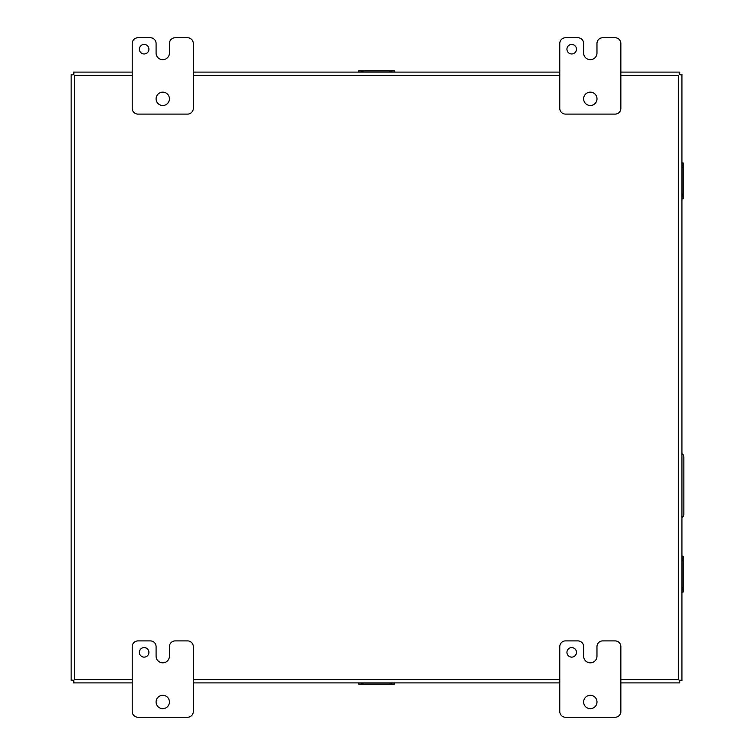 <?xml version="1.0" encoding="UTF-8"?>
<svg xmlns="http://www.w3.org/2000/svg" width="755" height="755" viewBox="0 0 755 755"><rect width="100%" height="100%" fill="white"/><g stroke="black" fill="none" stroke-linecap="round" stroke-linejoin="round"><path stroke-width="1.13" d="M576.471 652.358A4.775 4.775 0 0 0 571.705 647.582A4.775 4.775 0 0 0 566.929 652.358A4.775 4.775 0 0 0 571.705 657.124A4.775 4.775 0 0 0 576.471 652.358M596.997 701.98A6.682 6.682 0 0 0 590.316 695.298A6.682 6.682 0 0 0 583.634 701.98A6.682 6.682 0 0 0 590.316 708.662A6.682 6.682 0 0 0 596.997 701.98M615.127 640.901A5.729 5.729 0 0 1 620.855 646.629L620.855 711.521A5.729 5.729 0 0 1 615.127 717.25L565.504 717.25A5.729 5.729 0 0 1 559.776 711.521L559.776 646.629A5.729 5.729 0 0 1 565.504 640.901L577.915 640.901A5.729 5.729 0 0 1 583.643 646.629L583.643 656.17A6.653 6.653 0 0 0 590.297 662.833A6.653 6.653 0 0 0 596.969 656.17L596.969 646.629A5.729 5.729 0 0 1 602.698 640.901L615.127 640.901M148.924 652.358A4.775 4.775 0 0 0 144.148 647.582A4.775 4.775 0 0 0 139.382 652.358A4.775 4.775 0 0 0 144.148 657.124A4.775 4.775 0 0 0 148.924 652.358M169.441 701.98A6.682 6.682 0 0 0 162.759 695.298A6.682 6.682 0 0 0 156.087 701.98A6.682 6.682 0 0 0 162.759 708.662A6.682 6.682 0 0 0 169.441 701.98M187.58 640.901A5.729 5.729 0 0 1 193.299 646.629L193.299 711.521A5.729 5.729 0 0 1 187.58 717.25L137.948 717.25A5.729 5.729 0 0 1 132.219 711.521L132.219 646.629A5.729 5.729 0 0 1 137.948 640.901L150.368 640.901A5.729 5.729 0 0 1 156.087 646.629L156.087 656.17A6.653 6.653 0 0 0 162.75 662.833A6.653 6.653 0 0 0 169.422 656.17L169.422 646.629A5.729 5.729 0 0 1 175.151 640.901L187.58 640.901M620.855 75.406L678.632 75.406L678.632 679.594L679.66 680.614L680.963 680.066L681.935 680.689L681.935 74.311L681.935 680.689L679.679 680.642L679.557 682.898M681.784 74.311L679.736 74.311L681.784 74.311L680.963 74.934L679.66 74.386L679.104 73.075L679.726 72.103L620.855 72.103L679.557 72.103M559.776 72.103L193.299 72.103L559.776 72.103M73.518 72.103L132.219 72.103L73.348 72.103L73.348 74.301L73.348 72.103M73.348 72.254L73.971 73.075L73.424 74.377L72.112 74.934L71.149 74.311L71.149 680.689L73.348 680.689L71.149 680.689M132.219 679.594L74.443 679.594L74.443 75.406L73.424 74.377L74.443 75.406L132.219 75.406M71.291 680.689L72.112 680.066L73.414 680.614L73.971 681.925L73.348 682.898L132.219 682.898M74.443 679.594L73.424 680.623L74.443 679.594M193.299 682.898L559.776 682.898M620.855 682.898L679.726 682.898L679.726 680.699L681.784 680.689M679.726 682.747L679.207 680.179M620.855 679.594L678.632 679.594L679.651 680.623M679.679 74.358L679.726 72.254M73.395 74.358L71.291 74.311M73.395 680.642L73.348 682.747M71.149 680.519L71.149 74.481M73.518 682.898L73.348 680.699M679.726 72.103L679.726 74.301M71.149 74.311L73.348 74.311M681.935 453.661A3.813 3.813 0 0 1 683.851 456.983L683.851 514.24A3.813 3.813 0 0 1 681.935 517.553M148.924 49.198A4.775 4.775 0 0 0 144.148 44.432A4.775 4.775 0 0 0 139.382 49.198A4.775 4.775 0 0 0 144.148 53.973A4.775 4.775 0 0 0 148.924 49.198M169.441 98.829A6.682 6.682 0 0 0 162.759 92.148A6.682 6.682 0 0 0 156.087 98.829A6.682 6.682 0 0 0 162.759 105.511A6.682 6.682 0 0 0 169.441 98.829M187.58 37.75A5.729 5.729 0 0 1 193.299 43.479L193.299 108.371A5.729 5.729 0 0 1 187.58 114.099L137.948 114.099A5.729 5.729 0 0 1 132.219 108.371L132.219 43.479A5.729 5.729 0 0 1 137.948 37.75L150.368 37.75A5.729 5.729 0 0 1 156.087 43.479L156.087 53.02A6.653 6.653 0 0 0 162.75 59.673A6.653 6.653 0 0 0 169.422 53.02L169.422 43.479A5.729 5.729 0 0 1 175.151 37.75L187.58 37.75M576.471 49.198A4.775 4.775 0 0 0 571.705 44.432A4.775 4.775 0 0 0 566.929 49.198A4.775 4.775 0 0 0 571.705 53.973A4.775 4.775 0 0 0 576.471 49.198M596.997 98.829A6.682 6.682 0 0 0 590.316 92.148A6.682 6.682 0 0 0 583.634 98.829A6.682 6.682 0 0 0 590.316 105.511A6.682 6.682 0 0 0 596.997 98.829M615.127 37.75A5.729 5.729 0 0 1 620.855 43.479L620.855 108.371A5.729 5.729 0 0 1 615.127 114.099L565.504 114.099A5.729 5.729 0 0 1 559.776 108.371L559.776 43.479A5.729 5.729 0 0 1 565.504 37.75L577.915 37.75A5.729 5.729 0 0 1 583.643 43.479L583.643 53.02A6.653 6.653 0 0 0 590.297 59.673A6.653 6.653 0 0 0 596.969 53.02L596.969 43.479A5.729 5.729 0 0 1 602.698 37.75L615.127 37.75M681.935 207.314L681.935 165.836L683.124 165.807L683.124 195.97L681.935 195.97M681.935 198.867L683.124 198.867L683.124 195.97M681.935 162.91L683.124 162.91L683.124 165.807M402.962 682.898L350.112 682.898M681.935 547.686L681.935 600.536M391.618 682.898L391.618 684.087L361.456 684.087L361.456 682.898M358.559 682.898L358.559 684.087L361.456 684.087M394.516 682.898L394.516 684.087L391.618 684.087M361.456 72.103L361.456 70.913L391.618 70.913L391.618 72.103M394.516 72.103L394.516 70.913L391.618 70.913M358.559 72.103L358.559 70.913L361.456 70.913M681.935 559.03L683.124 559.03L683.124 589.193L681.935 589.193M681.935 592.09L683.124 592.09L683.124 589.193M681.935 556.133L683.124 556.133L683.124 559.03M193.299 75.406L559.776 75.406M559.776 679.594L193.299 679.594M681.935 167.27L683.124 167.27M681.935 194.497L683.124 194.497M390.146 682.898L390.146 684.087M362.928 682.898L362.928 684.087M362.928 72.103L362.928 70.913M390.146 72.103L390.146 70.913M681.935 560.503L683.124 560.503M681.935 587.73L683.124 587.73"/></g></svg>
